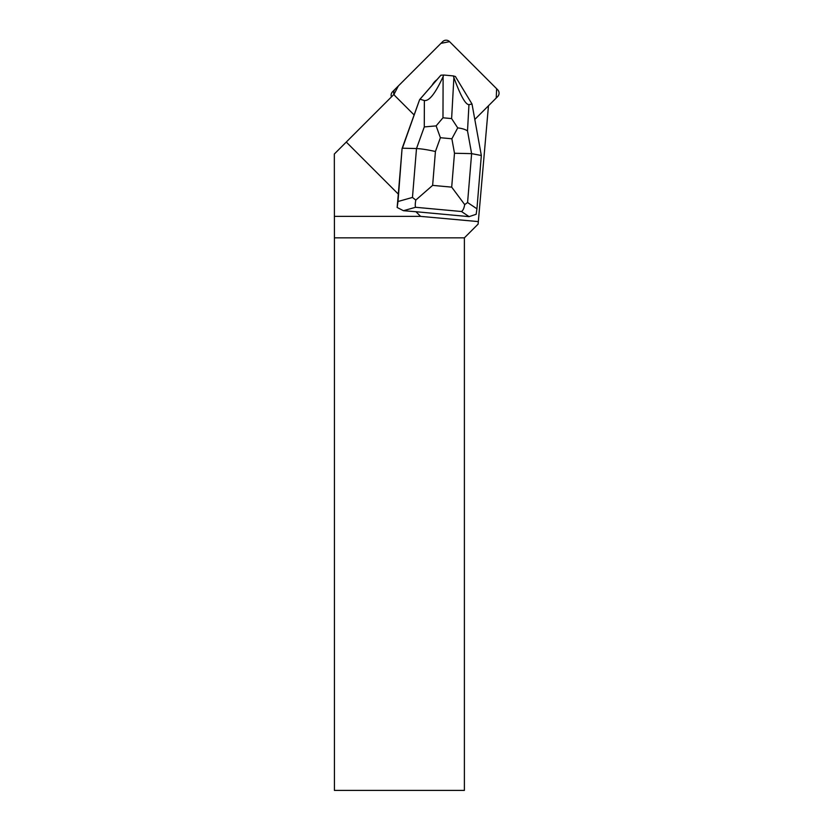 <?xml version="1.0" encoding="UTF-8"?>
<svg xmlns="http://www.w3.org/2000/svg" width="832" height="832" viewBox="0 0 832 832"><rect width="100%" height="100%" fill="white"/><g stroke="black" fill="none" stroke-linecap="round" stroke-linejoin="round"><path stroke-width="1.25" d="M391.446 96.897A4.857 4.815 -135 0 1 392.527 91.78L395.075 89.232A4.857 4.815 45 0 0 393.994 94.349L398.341 85.966L440.939 43.368L449.561 41.642A4.857 4.815 45 0 0 442.707 41.6L395.075 89.232M474.802 119.444L497.671 96.564A4.857 4.815 45 0 0 497.64 89.731L449.54 41.631L496.621 88.712L496.236 98.01L488.467 105.778L478.109 224.12L464.391 237.848L334.422 237.848L334.329 154.024L346.278 142.064L398.31 194.095L402.074 148.543L419.63 99.622L436.883 79.758A16.203 16.047 45 0 0 432.172 85.186M334.329 216.372L420.597 216.372L415.938 211.723L403.447 210.704L415.584 207.282C415.085 206.118 415.158 203.715 415.792 200.075L432.63 185.38L435.427 151.497C427.419 149.718 421.106 148.741 416.499 148.554L412.464 197.434L398.008 201.51L397.145 207.47L398.31 194.095M346.278 142.064L394.056 94.286A4.857 4.815 45 0 0 395.169 96.013L414.149 114.982M415.938 211.723L469.092 216.632L476.164 214.282L476.934 208.801L467.584 202.519L471.619 153.639L454.49 153.254L451.693 187.138L464.682 204.589L467.584 202.519M420.597 216.372L478.338 221.593M464.391 237.848L464.391 790.4L334.422 790.4L334.422 237.848M398.008 201.51L402.074 148.543M481.333 155.49L471.619 153.639L467.511 130.926L468.957 104.655L472.014 104.021L481.333 155.49L476.934 208.801M464.682 204.589C464.079 208.239 463.018 210.548 461.479 211.515L469.092 216.632M419.63 99.622L402.418 148.21L416.499 148.554L424.278 126.932L436.124 125.892L440.388 137.717L451.87 138.778L457.725 127.889L451.62 118.591L442.978 117.79L436.124 125.892M397.145 207.47L403.447 210.704M442.978 117.79L443.113 76.575L443.799 75.026L440.898 75.192L436.862 79.778M443.113 76.575C435.469 93.267 429.229 101.254 424.362 100.537L420.035 99.216L440.898 75.192M468.957 104.655C465.483 104.603 460.46 95.566 453.887 77.574L453.294 75.91L455.416 76.534L472.014 104.021M453.294 75.91L443.799 75.026M412.464 197.434L415.792 200.075M467.511 130.926C465.431 129.438 462.166 128.43 457.725 127.889M415.584 207.282L461.479 211.515M435.427 151.497L440.388 137.717M451.693 187.138L432.63 185.38M451.87 138.778L454.49 153.254M424.362 100.537L424.278 126.932M453.887 77.574L451.62 118.591"/></g></svg>

